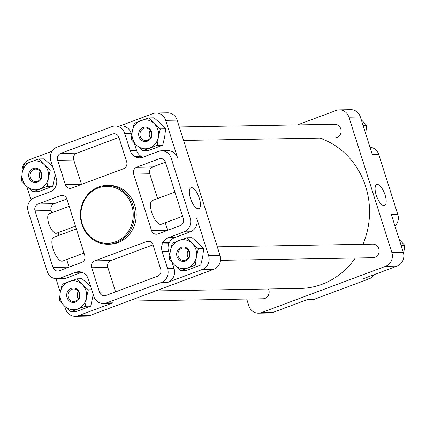<?xml version="1.0" encoding="UTF-8"?>
<svg xmlns="http://www.w3.org/2000/svg" width="426" height="426" viewBox="0 0 426 426"><rect width="100%" height="100%" fill="white"/><g stroke="black" fill="none" stroke-linecap="round" stroke-linejoin="round"><path stroke-width="0.64" d="M58.128 232.623L59.001 235.37M66.674 259.556L69.065 267.097A5.431 4.99 -91 0 0 69.065 267.107L52.957 267.374A5.431 4.99 -91 0 0 57.766 271.042A5.431 4.99 -91 0 0 59.299 270.75L81.691 262.395A5.431 4.99 -91 0 0 84.774 255.499L66.85 198.99A5.431 4.99 -91 0 0 62.042 195.321A5.431 4.99 -91 0 0 60.508 195.609L38.116 203.969A5.431 4.99 -91 0 0 35.033 210.865L52.957 267.374M66.845 198.979L54.224 203.692A5.431 4.99 -91 0 0 51.136 210.588L51.828 212.755M306.081 300.064L310.943 299.979A10.863 9.974 -91 0 0 314.021 299.393L369.012 278.87A10.863 9.974 -91 0 0 374.012 274.711M395.014 226.142A10.863 9.974 -91 0 0 397.799 214.502L378.783 154.569A10.863 9.974 -91 0 0 369.986 147.252M64.747 306.278L65.609 308.994A10.863 9.974 -91 0 0 75.221 316.332L86.675 316.135A10.863 9.974 -91 0 0 89.748 315.554L213.879 269.227L202.425 269.424A10.863 9.974 -91 0 0 208.591 255.632L196.642 217.958A10.863 9.974 -91 0 1 190.475 231.749L174.761 237.612A10.863 9.974 -91 0 0 169.34 242.511L162.897 242.623L162.061 242.932L162.349 243.842A10.863 9.974 -91 0 0 162.152 251.516L167.583 268.641A10.863 9.974 -91 0 1 161.411 282.433L106.42 302.961A10.863 9.974 -91 0 1 103.348 303.541A10.863 9.974 -91 0 1 93.736 296.203L88.299 279.078A10.863 9.974 -91 0 0 78.688 271.74A10.863 9.974 -91 0 0 75.615 272.32L59.901 278.189A10.863 9.974 -91 0 1 56.828 278.769A10.863 9.974 -91 0 1 47.217 271.431L28.201 211.498A10.863 9.974 -91 0 1 34.373 197.707L50.082 191.838A10.863 9.974 -91 0 0 56.253 178.047L50.822 160.921A10.863 9.974 -91 0 1 56.988 147.13L111.979 126.607A10.863 9.974 -91 0 1 115.057 126.021A10.863 9.974 -91 0 1 124.669 133.365L130.1 150.484A10.863 9.974 -91 0 0 134.611 156.401L134.675 156.438A10.863 9.974 -91 0 0 139.712 157.828A10.863 9.974 -91 0 0 142.79 157.242L158.499 151.379A10.863 9.974 -91 0 1 161.571 150.793A10.863 9.974 -91 0 1 171.188 158.137L190.198 218.069A10.863 9.974 -91 0 1 184.032 231.861L168.318 237.724A10.863 9.974 -91 0 0 162.897 242.623M142.928 157.189A10.863 9.974 -91 0 1 141.118 156.331L134.675 156.438M52.728 186.263L47.419 186.354L32.903 191.769L38.218 191.679L52.728 186.263L55.199 174.719M52.616 166.582L44.038 158.861L38.729 158.957L44.016 164.457L50.327 169.947L48.362 178.159L47.419 186.354M142.891 150.724L148.2 150.628L162.716 145.213L164.686 137.002L165.629 128.806L160.336 123.3L154.026 117.816L148.711 117.906L154.004 123.412L160.314 128.897L158.35 137.108L157.402 145.303L142.891 150.724L136.576 145.234L131.288 139.733L132.23 131.538L134.201 123.322L148.711 117.906M180.912 270.59L186.226 270.499L200.742 265.079L202.707 256.867L203.655 248.672L198.362 243.171L192.051 237.681L186.737 237.772L192.025 243.278L198.34 248.763L196.37 256.979L195.427 265.174L180.912 270.59L174.601 265.105L169.308 259.599L170.256 251.404L172.221 243.193L186.737 237.772M90.754 306.129L85.44 306.219L70.929 311.635L76.238 311.544L90.754 306.129L93.219 294.59M90.642 286.448L82.064 278.732L76.749 278.822L82.042 284.328L88.352 289.813L86.387 298.024L85.44 306.219M202.425 269.424L167.855 282.326A10.863 9.974 -91 0 0 174.026 268.529L172.179 262.704M103.348 303.541L109.791 303.434A10.863 9.974 -91 0 0 112.863 302.849L78.293 315.751A10.863 9.974 -91 0 1 75.221 316.332M213.879 269.227A10.863 9.974 -91 0 0 220.045 255.435L177.131 120.153A10.863 9.974 -91 0 0 167.519 112.815L156.065 113.012A10.863 9.974 -91 0 0 152.993 113.593L119.919 125.936M199.288 198.111A11.182 4.207 69.5 0 0 190.907 187.733A11.182 4.207 69.5 0 0 190.928 199.661A11.182 4.207 69.5 0 0 198.729 208.681A11.182 4.207 69.5 0 0 199.288 198.111M177.131 120.153L165.677 120.35L177.631 158.025A10.863 9.974 -91 0 0 168.014 150.682L161.571 150.793M165.677 120.35A10.863 9.974 -91 0 0 156.065 113.012M22.317 172.168A10.863 9.974 -91 0 1 28.861 159.92L51.988 151.289M60.3 292.263L56.014 278.748M30.986 199.858L26.721 186.407M107.916 244.22L109.706 244.194A29.415 27.014 -91 0 0 118.029 242.607A29.415 27.014 -91 0 0 135.798 209.725A29.415 27.014 -91 0 0 108.694 185.374L106.905 185.406A29.415 27.014 89 0 1 134.009 209.757A29.415 27.014 89 0 1 116.239 242.639A29.415 27.014 89 0 1 107.916 244.22A29.415 27.014 89 0 1 80.402 215.279A29.415 27.014 89 0 1 106.905 185.406M99.476 292.145A5.431 4.99 -91 0 0 104.285 295.814A5.431 4.99 -91 0 0 105.818 295.522L157.668 276.17A5.431 4.99 -91 0 0 160.751 269.275L153.014 244.875A5.431 4.99 -91 0 0 148.205 241.201A5.431 4.99 -91 0 0 146.672 241.494L94.817 260.845A5.431 4.99 -91 0 0 91.734 267.741L99.476 292.145L115.584 291.869A5.431 4.99 -91 0 0 115.584 291.879M151.555 230.578A5.431 4.99 -91 0 0 156.358 234.247A5.431 4.99 -91 0 0 157.897 233.954L180.289 225.599A5.431 4.99 -91 0 0 183.372 218.703L165.442 162.194A5.431 4.99 -91 0 0 160.639 158.52A5.431 4.99 -91 0 0 159.1 158.813L136.709 167.173A5.431 4.99 -91 0 0 133.626 174.069L151.555 230.578L167.658 230.301A5.431 4.99 -91 0 0 167.663 230.306L165.267 222.761M65.391 184.692A5.431 4.99 -91 0 0 70.194 188.361A5.431 4.99 -91 0 0 71.733 188.068L123.583 168.717A5.431 4.99 -91 0 0 126.666 161.821L118.929 137.422A5.431 4.99 -91 0 0 114.12 133.748A5.431 4.99 -91 0 0 112.581 134.041L60.732 153.392A5.431 4.99 -91 0 0 57.648 160.288L65.391 184.692L81.494 184.415A5.431 4.99 -91 0 0 81.499 184.426M355.311 258.023A76.925 70.652 89 0 1 321.987 284.302A76.925 70.652 89 0 1 300.223 288.439L155.746 290.921M319.82 138.115A76.925 70.652 89 0 1 362.904 244.316M397.799 214.502L391.356 214.613L403.305 252.288A10.863 9.974 -91 0 1 397.138 266.08L362.569 278.982L369.012 278.87M246.713 299.052L248.869 305.847A10.863 9.974 -91 0 0 258.481 313.185A10.863 9.974 -91 0 0 261.553 312.604L385.684 266.277A10.863 9.974 -91 0 0 391.851 252.485L348.937 117.203A10.863 9.974 -91 0 0 339.325 109.865A10.863 9.974 -91 0 0 336.252 110.446L297.47 124.919M314.021 299.393L307.577 299.505L273.007 312.407L261.553 312.604M385.056 194.922A11.182 4.207 69.5 0 0 376.675 184.543A11.182 4.207 69.5 0 0 376.69 196.471A11.182 4.207 69.5 0 0 384.492 205.492A11.182 4.207 69.5 0 0 385.056 194.922M339.325 109.865L350.779 109.668A10.863 9.974 -91 0 1 360.391 117.006L372.34 154.681L378.783 154.569M258.481 313.185L269.935 312.988A10.863 9.974 -91 0 0 273.007 312.407M217.313 246.819L372.793 244.146A6.789 6.236 89 0 1 379.044 249.769A6.789 6.236 89 0 1 374.944 257.357A6.789 6.236 89 0 1 373.027 257.719L220.514 260.339M268.508 288.988A6.789 6.236 89 0 1 264.956 298.402A6.789 6.236 89 0 1 263.039 298.77L128.53 301.081M179.287 126.948L334.767 124.28A6.789 6.236 89 0 1 341.024 129.898A6.789 6.236 89 0 1 336.923 137.486A6.789 6.236 89 0 1 335.001 137.854L183.574 140.452M169.724 254.977L168.595 251.409L162.152 251.516M169.34 242.511L168.504 242.82L168.792 243.731L162.349 243.842M168.792 243.731A10.863 9.974 -91 0 0 168.595 251.409M134.153 142.838L136.544 150.378A10.863 9.974 -91 0 0 141.054 156.294L134.611 156.401M131.703 135.111L131.112 133.253A10.863 9.974 -91 0 0 121.495 125.91L115.057 126.021M56.828 278.769L63.272 278.663A10.863 9.974 -91 0 0 66.344 278.077L81.92 272.262M70.929 311.635L64.614 306.15L59.326 300.644L60.268 292.449L62.233 284.238L76.749 278.822M91.686 289.755L88.352 289.813M60.268 292.449A14.479 13.302 89 0 1 68.98 281.538A14.479 13.302 89 0 1 82.042 284.328A14.479 13.302 89 0 1 86.387 298.024A14.479 13.302 89 0 1 77.67 308.935A14.479 13.302 89 0 1 64.614 306.15A14.479 13.302 89 0 1 60.268 292.449M75.498 302.087A7.242 6.651 89 0 1 66.797 293.844A7.242 6.651 89 0 1 77.681 289.781A7.242 6.651 89 0 1 75.498 302.087M200.742 265.079L195.427 265.174M203.655 248.672L198.34 248.763M170.256 251.404A14.479 13.302 89 0 1 178.968 240.493A14.479 13.302 89 0 1 192.025 243.278A14.479 13.302 89 0 1 196.37 256.979A14.479 13.302 89 0 1 187.658 267.89A14.479 13.302 89 0 1 174.601 265.105A14.479 13.302 89 0 1 170.256 251.404M185.486 261.042A7.242 6.651 89 0 1 176.785 252.799A7.242 6.651 89 0 1 187.669 248.736A7.242 6.651 89 0 1 185.486 261.042M162.716 145.213L157.402 145.303M165.629 128.806L160.314 128.897M132.23 131.538A14.479 13.302 89 0 1 140.942 120.622A14.479 13.302 89 0 1 154.004 123.412A14.479 13.302 89 0 1 158.35 137.108A14.479 13.302 89 0 1 149.638 148.024A14.479 13.302 89 0 1 136.576 145.234A14.479 13.302 89 0 1 132.23 131.538M147.46 141.171A7.242 6.651 89 0 1 138.759 132.928A7.242 6.651 89 0 1 149.648 128.865A7.242 6.651 89 0 1 147.46 141.171M32.903 191.769L26.588 186.284L21.3 180.778L22.243 172.583L24.213 164.372L38.729 158.957M53.665 169.889L50.327 169.947M22.243 172.583A14.479 13.302 89 0 1 30.96 161.672A14.479 13.302 89 0 1 44.016 164.457A14.479 13.302 89 0 1 48.362 178.159A14.479 13.302 89 0 1 39.65 189.069A14.479 13.302 89 0 1 26.588 186.284A14.479 13.302 89 0 1 22.243 172.583M37.477 182.221A7.242 6.651 89 0 1 28.776 173.978A7.242 6.651 89 0 1 39.661 169.915A7.242 6.651 89 0 1 37.477 182.221M168.504 242.82L162.061 242.932M401.084 245.285L404.7 245.222L403.757 253.417M399.412 239.716L404.7 245.222M363.058 125.414L366.674 125.356L365.732 133.551M361.386 119.85L366.674 125.356M37.568 181.29A6.262 5.751 89 0 1 35.8 181.625A6.262 5.751 89 0 1 29.942 175.464A6.262 5.751 89 0 1 35.582 169.106A6.262 5.751 89 0 1 41.354 174.287A6.262 5.751 89 0 1 37.568 181.29M40.39 178.984A6.262 5.751 89 0 1 40.268 171.587M147.556 140.239A6.262 5.751 89 0 1 145.783 140.575A6.262 5.751 89 0 1 139.93 134.414A6.262 5.751 89 0 1 145.57 128.056A6.262 5.751 89 0 1 151.336 133.237A6.262 5.751 89 0 1 147.556 140.239M150.378 137.933A6.262 5.751 89 0 1 150.25 130.537M185.582 260.105A6.262 5.751 89 0 1 183.808 260.446A6.262 5.751 89 0 1 177.951 254.285A6.262 5.751 89 0 1 183.595 247.921A6.262 5.751 89 0 1 189.362 253.108A6.262 5.751 89 0 1 185.582 260.105M188.404 257.805A6.262 5.751 89 0 1 188.276 250.408M75.594 301.155A6.262 5.751 89 0 1 73.82 301.491A6.262 5.751 89 0 1 67.963 295.33A6.262 5.751 89 0 1 73.607 288.972A6.262 5.751 89 0 1 79.374 294.153A6.262 5.751 89 0 1 75.594 301.155M78.416 298.85A6.262 5.751 89 0 1 78.288 291.453M75.466 226.153L56.525 233.219A10.41 3.914 -110.5 0 1 49.219 224.837A10.41 3.914 -110.5 0 1 49.246 213.719L69.166 206.285M84.007 253.087L62.601 261.074A12.668 4.766 -110.5 0 1 53.159 249.29A12.668 4.766 -110.5 0 1 53.74 237.335L76.339 228.9M118.923 137.412L76.84 153.115A5.431 4.99 -91 0 0 73.757 160.011L81.494 184.415M165.442 162.184L152.817 166.896A5.431 4.99 -91 0 0 149.734 173.792L157.593 198.575M182.605 216.291L161.198 224.278A12.668 4.766 -110.5 0 1 160.57 224.395A12.668 4.766 -110.5 0 1 152.018 213.288A12.668 4.766 -110.5 0 1 152.338 200.54L174.932 192.105M153.009 244.865L110.925 260.568A5.431 4.99 -91 0 0 107.842 267.464L115.584 291.869M115.611 241.787A28.51 26.183 89 0 1 81.345 209.331A28.51 26.183 89 0 1 124.206 193.335A28.51 26.183 89 0 1 115.611 241.787M174.761 237.612L168.318 237.724M167.855 282.326L161.411 282.433M112.863 302.849L106.42 302.961M89.748 315.554L78.293 315.751M220.045 255.435L208.591 255.632M177.631 158.025L171.188 158.137M196.642 217.958L190.198 218.069M397.138 266.08L385.684 266.277M403.305 252.288L391.851 252.485M360.391 117.006L348.937 117.203M174.026 268.529L167.583 268.641M190.475 231.749L184.032 231.861M136.544 150.378L130.1 150.484M131.112 133.253L124.669 133.365M81.776 272.219L75.615 272.32M66.344 278.077L59.901 278.189M63.586 195.561L60.508 195.609M54.224 203.692L38.116 203.969M51.136 210.588L35.033 210.865M115.664 133.988L112.581 134.041M76.84 153.115L60.732 153.392M73.757 160.011L57.648 160.288M162.184 158.76L159.1 158.813M152.817 166.896L136.709 167.173M149.734 173.792L133.626 174.069M149.75 241.441L146.672 241.494M110.925 260.568L94.817 260.845M107.842 267.464L91.734 267.741"/></g></svg>
